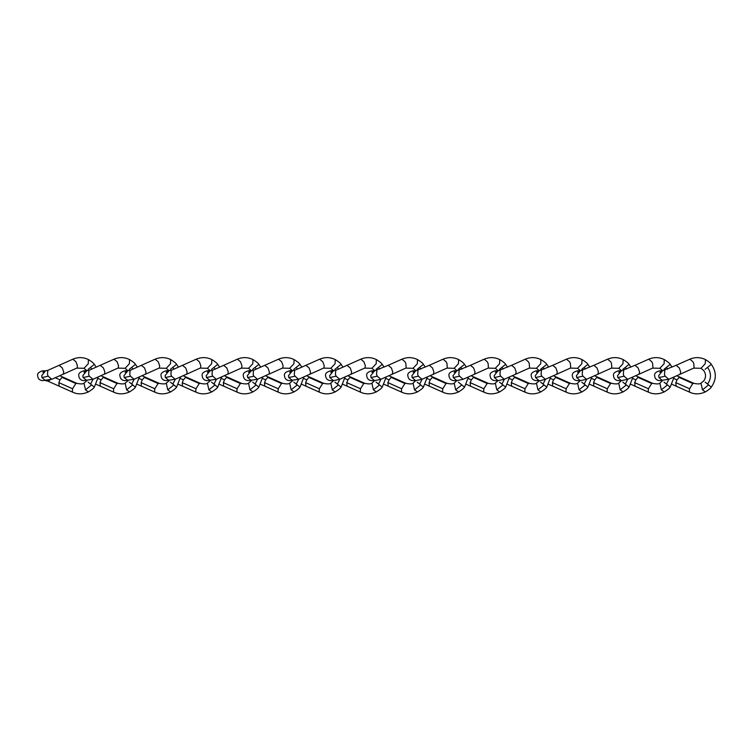 <?xml version="1.0" encoding="UTF-8"?>
<svg xmlns="http://www.w3.org/2000/svg" width="753" height="753" viewBox="0 0 753 753"><rect width="100%" height="100%" fill="white"/><g stroke="black" fill="none" stroke-linecap="round" stroke-linejoin="round"><path stroke-width="1.13" d="M672.043 384.341L689.861 392.285L689.306 391.419L689.56 388.746L692.816 383.512L693.861 383.352M676.128 386.167L675.827 382.637L689.56 388.746M675.827 382.637L676.994 379.86L679.093 377.394L680.119 377.234M679.093 377.394L692.816 383.512M676.072 365.327L689.861 359.181L692.986 361.816L693.777 363.473L694.087 367.953L680.053 374.269M658.677 375.672L662.48 370.834L676.128 365.299L679.262 367.925L680.684 371.926L680.128 374.241L668.777 379.286L659.468 380.632C656.503 380.293 654.894 378.637 654.63 375.672C654.15 373.573 655.778 371.963 659.524 370.834L661.19 371.125M707.547 384.096C711.434 378.524 711.434 372.942 707.547 367.37L711.312 364.33C716.63 371.926 716.63 379.531 711.312 387.136L705.147 382.148M707.547 367.37L705.147 369.318M658.677 375.728L658.941 377.535L662.433 380.632C658.546 380.632 658.546 380.632 662.433 380.632L659.854 383.164L661.322 389.838L667.469 384.943L664.014 382.148M662.414 370.834L659.807 372.246M689.861 359.19C695.085 356.988 700.262 357.11 705.401 359.567L705.25 363.746L700.977 368.292L693.852 368.123M711.303 387.136C710.757 388.209 708.789 389.8 705.392 391.908L702.455 389.838L708.601 384.943M702.455 389.838L700.987 383.164L703.697 380.971C706.135 377.479 706.135 373.987 703.697 370.495L700.977 368.292M674.001 378.524L676.994 379.86M664.805 370.344L664.485 374.505L665.191 376.199L658.941 377.535M665.191 376.199L668.777 379.286M630.91 384.341L648.728 392.285L648.173 391.419L648.427 388.746L651.684 383.512L652.729 383.352M634.995 386.167L634.694 382.637L648.427 388.746M634.694 382.637L635.861 379.86L637.96 377.394L638.996 377.234M637.96 377.394L651.684 383.512M634.939 365.327L648.728 359.181L651.863 361.816L652.644 363.473L652.955 367.953L638.92 374.269M617.545 375.672L621.347 370.834L634.995 365.299L638.13 367.925L639.551 371.926L638.986 374.241M666.424 384.096L668.918 379.23M667.61 369.092L666.424 367.37L664.014 369.318M674.18 376.886L670.179 387.136L667.469 384.943M672.043 367.125L670.179 364.33L666.424 367.37M617.545 375.728L617.808 377.535L621.3 380.632C617.413 380.632 617.413 380.632 621.3 380.632L618.335 380.632C615.38 380.293 613.761 378.637 613.497 375.672C613.017 373.573 614.646 371.963 618.392 370.834L620.058 371.125M621.281 370.834L618.674 372.246M648.728 359.19C653.952 356.988 659.129 357.11 664.268 359.567L664.118 363.746L659.844 368.292L652.719 368.123M670.179 387.136C669.624 388.209 667.657 389.8 664.259 391.908L661.322 389.838M632.868 378.524L635.861 379.86M623.672 370.344L623.352 374.505L624.058 376.199L617.808 377.535M624.058 376.199L627.644 379.286L621.347 380.632L618.721 383.164L620.19 389.838L626.336 384.943L622.882 382.148M589.778 384.341L607.596 392.285L607.04 391.419L607.295 388.746L610.551 383.512L611.596 383.352M593.863 386.167L593.562 382.637L607.295 388.746M593.562 382.637L594.729 379.86L596.828 377.394L597.863 377.234M596.828 377.394L610.551 383.512M593.806 365.327L607.596 359.181L610.73 361.816L611.511 363.473L611.822 367.953L597.788 374.269M576.412 375.672L580.215 370.834L593.863 365.299L596.997 367.925L598.419 371.926L597.854 374.241M625.291 384.096L627.786 379.23M626.477 369.092L625.291 367.37L622.882 369.318M633.047 376.886L629.047 387.136L626.336 384.943M630.91 367.125L629.047 364.33L625.291 367.37M576.412 375.728L576.676 377.535L580.168 380.632C576.28 380.632 576.28 380.632 580.168 380.632L577.203 380.632C574.247 380.293 572.628 378.637 572.365 375.672C571.885 373.573 573.513 371.963 577.259 370.834L578.925 371.125M580.149 370.834L577.542 372.246M607.596 359.19C612.82 356.988 617.997 357.11 623.136 359.567L622.985 363.746L618.712 368.292L611.587 368.123M629.047 387.136C628.501 388.209 626.524 389.8 623.126 391.908L620.19 389.838M591.736 378.524L594.729 379.86M582.549 370.344L582.22 374.505L582.926 376.199L576.676 377.535M582.926 376.199L586.512 379.286L580.215 380.632L577.589 383.164L579.057 389.838L585.203 384.943L581.749 382.148M548.645 384.341L566.463 392.285L565.908 391.419L566.162 388.746L569.419 383.512L570.463 383.352M552.73 386.167L552.438 382.637L566.162 388.746M552.438 382.637L553.596 379.86L555.695 377.394L556.731 377.234M555.695 377.394L569.419 383.512M552.683 365.327L566.463 359.181L569.597 361.816L570.379 363.473L570.689 367.953L556.655 374.269M535.279 375.672L539.082 370.834L552.74 365.299L555.865 367.925L557.286 371.926L556.721 374.241M584.159 384.096L586.653 379.23M585.345 369.092L584.159 367.37L581.749 369.318M591.914 376.886L587.914 387.136L585.203 384.943M589.778 367.125L587.914 364.33L584.159 367.37M535.279 375.728L535.543 377.535L539.035 380.632C535.148 380.632 535.148 380.632 539.035 380.632L536.07 380.632C533.115 380.293 531.496 378.637 531.232 375.672C530.752 373.573 532.39 371.963 536.136 370.834L537.802 371.125M539.026 370.834L536.418 372.246M566.463 359.19C571.687 356.988 576.864 357.11 582.003 359.567L581.853 363.746L577.579 368.292L570.454 368.123M587.914 387.136C587.368 388.209 585.392 389.8 581.994 391.908L579.057 389.838M550.603 378.524L553.596 379.86M541.416 370.344L541.087 374.505L541.793 376.199L535.543 377.535M541.793 376.199L545.379 379.286L539.167 380.971M540.861 391.908L537.924 389.838L544.071 384.943L546.782 387.136C546.236 388.209 544.259 389.8 540.861 391.908C535.317 394.365 530.15 394.487 525.34 392.285L524.775 391.419L525.029 388.746L528.286 383.512L529.34 383.352M507.513 384.341L511.607 386.167L511.306 382.637L525.029 388.746M511.306 382.637L512.464 379.86L514.563 377.394L515.598 377.234M514.563 377.394L528.286 383.512M511.551 365.327L525.33 359.181L528.465 361.816L529.246 363.473L529.557 367.953L515.523 374.269M494.147 375.672L497.949 370.834L511.607 365.299L514.732 367.925L516.153 371.926L515.589 374.241M544.071 384.943L540.616 382.148M543.026 384.096L545.52 379.23M544.212 369.092L543.026 367.37L540.616 369.318M548.645 367.125L546.782 364.33L543.026 367.37M494.147 375.728L494.42 377.535L497.902 380.632C494.015 380.632 494.015 380.632 497.902 380.632L494.937 380.632C491.982 380.293 490.363 378.637 490.099 375.672C489.619 373.573 491.257 371.963 495.003 370.834L496.669 371.125M497.893 370.834L495.286 372.246M525.33 359.19C530.554 356.988 535.731 357.11 540.87 359.567L540.72 363.746L536.447 368.292L529.321 368.123M537.924 389.838L536.456 383.164L539.176 380.971M509.47 378.524L512.464 379.86M500.284 370.344L499.954 374.505L500.66 376.199L494.42 377.535M500.66 376.199L504.246 379.286L497.949 380.632L495.323 383.164L496.792 389.838L502.938 384.943L499.484 382.148M502.938 384.943L505.649 387.136C505.103 388.209 503.126 389.8 499.728 391.908C494.184 394.365 489.017 394.487 484.207 392.285L483.642 391.419L483.897 388.746L487.153 383.512L488.208 383.352M466.38 384.341L470.474 386.167L470.173 382.637L483.897 388.746M470.173 382.637L471.331 379.86L473.43 377.394L474.465 377.234M473.43 377.394L487.153 383.512M470.418 365.327L484.198 359.181L487.332 361.816L488.113 363.473L488.424 367.953L474.39 374.269M453.014 375.672L456.817 370.834L470.474 365.299L473.599 367.925L475.021 371.926L474.456 374.241M501.893 384.096L504.388 379.23M503.079 369.092L501.893 367.37L499.484 369.318M507.513 367.125L505.649 364.33L501.893 367.37M453.014 375.728L453.287 377.535L456.77 380.632C452.882 380.632 452.882 380.632 456.77 380.632L453.805 380.632C450.849 380.293 449.24 378.637 448.967 375.672C448.487 373.573 450.125 371.963 453.871 370.834L455.537 371.125M456.76 370.834L454.153 372.246M484.198 359.19C489.422 356.988 494.599 357.11 499.738 359.567L499.597 363.746L495.314 368.292L488.189 368.123M499.728 391.908L496.792 389.838M468.338 378.524L471.331 379.86M459.151 370.344L458.822 374.505L459.528 376.199L453.287 377.535M459.528 376.199L463.114 379.286L456.817 380.632L454.191 383.164L455.659 389.838L461.805 384.943L458.351 382.148M461.805 384.943L464.516 387.136C463.97 388.209 461.994 389.8 458.596 391.908C453.052 394.365 447.884 394.487 443.075 392.285L442.51 391.419L442.764 388.746L446.021 383.512L447.075 383.352M425.247 384.341L429.342 386.167L429.041 382.637L442.764 388.746M429.041 382.637L430.198 379.86L432.297 377.394L433.333 377.234M432.297 377.394L446.021 383.512M429.285 365.327L443.065 359.181L446.2 361.816L446.981 363.473L447.291 367.953L433.257 374.269M411.882 375.672L415.684 370.834L429.342 365.299L432.467 367.925L433.888 371.926L433.323 374.241M461.947 369.092L460.761 367.37L458.351 369.318M466.38 367.125L464.516 364.33L460.761 367.37M411.882 375.728L412.155 377.535L415.637 380.632C411.75 380.632 411.75 380.632 415.637 380.632L412.672 380.632C409.717 380.293 408.107 378.637 407.844 375.672C407.354 373.573 408.992 371.963 412.738 370.834L414.404 371.125M415.628 370.834L413.021 372.246M443.065 359.19C448.289 356.988 453.466 357.11 458.605 359.567L458.464 363.746L454.181 368.292L447.056 368.123M458.596 391.908L455.659 389.838M427.205 378.524L430.198 379.86M418.019 370.344L417.689 374.505L418.395 376.199L412.155 377.535M418.395 376.199L421.981 379.286L415.684 380.632L413.058 383.164L414.526 389.838L420.673 384.943L417.218 382.148M420.673 384.943L423.384 387.136C422.838 388.209 420.861 389.8 417.463 391.908C411.919 394.365 406.752 394.487 401.942 392.285L401.387 391.419L401.631 388.746L404.898 383.512L405.942 383.352M384.115 384.341L388.209 386.167L387.908 382.637L401.631 388.746M387.908 382.637L389.066 379.86L391.165 377.394L392.2 377.234M391.165 377.394L404.898 383.512M388.153 365.327L401.933 359.181L405.067 361.816L405.848 363.473L406.159 367.953L392.134 374.269M370.749 375.672L374.552 370.834L388.209 365.299L391.344 367.925L392.755 371.926L392.191 374.241M419.628 384.096L422.122 379.23M420.814 369.092L419.628 367.37L417.218 369.318M425.247 367.125L423.384 364.33L419.628 367.37M370.749 375.728L371.022 377.535L374.505 380.632C370.617 380.632 370.617 380.632 374.505 380.632L371.54 380.632C368.584 380.293 366.975 378.637 366.711 375.672C366.222 373.573 367.859 371.963 371.606 370.834L373.272 371.125M374.495 370.834L371.888 372.246M401.933 359.19C407.157 356.988 412.333 357.11 417.473 359.567L417.331 363.746L413.049 368.292L405.923 368.123M417.463 391.908L414.526 389.838M386.073 378.524L389.066 379.86M376.886 370.344L376.556 374.505L377.262 376.199L371.022 377.535M377.262 376.199L380.849 379.286L374.552 380.632L371.926 383.164L373.394 389.838L379.54 384.943L376.086 382.148M342.982 384.341L360.809 392.285L360.254 391.419L360.499 388.746L363.765 383.512L364.81 383.352M347.077 386.167L346.775 382.637L360.499 388.746M346.775 382.637L347.933 379.86L350.032 377.394L351.067 377.234M350.032 377.394L363.765 383.512M384.115 367.125L382.251 364.33C381.677 363.238 379.71 361.647 376.34 359.558C371.201 357.11 366.024 356.988 360.8 359.19L363.934 361.816L365.356 365.817L365.026 367.953L351.002 374.269M347.02 365.327L350.211 367.925L351.623 371.926L351.058 374.241M360.809 359.181L335.753 370.344L335.424 374.505L336.13 376.199L329.889 377.535L333.419 380.632L330.407 380.632C327.451 380.293 325.842 378.637 325.578 375.672C325.089 373.573 326.727 371.963 330.473 370.834L332.139 371.125M378.495 384.096L380.99 379.23M379.681 369.092L378.495 367.37L376.086 369.318M386.261 376.886L382.251 387.136L379.54 384.943M382.251 364.33L378.495 367.37M333.372 380.632C329.494 380.632 329.494 380.632 333.372 380.632M333.363 370.834L330.755 372.246M335.753 370.344L330.473 370.834L333.428 370.834L329.616 375.672L329.889 377.535M376.34 359.567L376.199 363.746L371.916 368.292L364.791 368.123M382.251 387.136C381.705 388.209 379.728 389.8 376.331 391.908L373.394 389.838M344.94 378.524L347.933 379.86M336.13 376.199L339.725 379.286L333.419 380.632L330.793 383.164L332.261 389.838L338.408 384.943L334.953 382.148M301.849 384.341L319.677 392.285L319.121 391.419L319.366 388.746L322.632 383.512L323.677 383.352M305.944 386.167L305.643 382.637L319.366 388.746M305.643 382.637L306.8 379.86L308.899 377.394L309.935 377.234M308.899 377.394L322.632 383.512M342.982 367.125L341.118 364.33C340.544 363.238 338.577 361.647 335.207 359.558C330.068 357.11 324.891 356.988 319.667 359.19L322.802 361.816L324.223 365.817L323.894 367.953L309.869 374.269M305.887 365.327L309.078 367.925L310.49 371.926L310.17 374.072L298.593 379.286L289.274 380.632C286.319 380.293 284.709 378.637 284.446 375.672C283.956 373.573 285.594 371.963 289.34 370.834L291.006 371.125M319.677 359.181L294.621 370.344L294.291 374.505L294.997 376.199L288.757 377.535L292.635 380.642L289.66 383.164L291.129 389.838L297.275 384.943L293.821 382.148M337.363 384.096L339.857 379.23M338.549 369.092L337.363 367.37L334.953 369.318M345.128 376.886L341.118 387.136L338.408 384.943M341.118 364.33L337.363 367.37M292.239 380.632C288.361 380.632 288.361 380.632 292.239 380.632M292.23 370.834L289.623 372.246M294.621 370.344L289.34 370.834L292.305 370.834L288.484 375.672L288.757 377.535M335.207 359.567L335.066 363.746L330.783 368.292L323.658 368.123M341.118 387.136C340.572 388.209 338.596 389.8 335.198 391.908L332.261 389.838M303.817 378.524L306.8 379.86M294.997 376.199L298.593 379.286M260.717 384.341L278.544 392.285L277.989 391.419L278.234 388.746L281.5 383.512L282.544 383.352M264.811 386.167L264.51 382.637L278.234 388.746M264.51 382.637L265.668 379.86L267.767 377.394L268.802 377.234M267.767 377.394L281.5 383.512M301.849 367.125L299.986 364.33C299.412 363.238 297.444 361.647 294.075 359.558C288.945 357.11 283.759 356.988 278.535 359.19L281.669 361.816L283.09 365.817L282.761 367.953L268.736 374.269M264.755 365.327L267.946 367.925L269.358 371.926L269.037 374.072L257.46 379.286L248.142 380.632C245.186 380.293 243.577 378.637 243.313 375.672C242.833 373.573 244.461 371.963 248.208 370.834L249.874 371.125M278.544 359.181L253.488 370.344L253.159 374.505L253.865 376.199L247.624 377.535L251.502 380.642L248.528 383.164L250.005 389.838L256.142 384.943L252.688 382.148M296.23 384.096L298.725 379.23M297.416 369.092L296.23 367.37L293.821 369.318M303.996 376.886L299.986 387.136L297.275 384.943M299.986 364.33L296.23 367.37M251.107 380.632C247.229 380.632 247.229 380.632 251.107 380.632M251.097 370.834L248.49 372.246M253.488 370.344L248.208 370.834L251.173 370.834L247.351 375.672L247.624 377.535M294.075 359.567L293.934 363.746L289.66 368.292L282.526 368.123M299.986 387.136C299.44 388.209 297.463 389.8 294.065 391.908L291.129 389.838M262.684 378.524L265.668 379.86M253.865 376.199L257.46 379.286M219.584 384.341L237.411 392.285L236.856 391.419L237.101 388.746L240.367 383.512L241.412 383.352M223.679 386.167L223.377 382.637L237.101 388.746M223.377 382.637L224.535 379.86L226.634 377.394L227.67 377.234M226.634 377.394L240.367 383.512M260.717 367.125L258.853 364.33C258.279 363.238 256.312 361.647 252.942 359.558C247.812 357.11 242.626 356.988 237.402 359.19L240.536 361.816L241.958 365.817L241.628 367.953L227.604 374.269M223.622 365.327L226.813 367.925L228.225 371.926L227.905 374.072L216.327 379.286L207.009 380.632C204.054 380.293 202.444 378.637 202.181 375.672C201.7 373.573 203.329 371.963 207.075 370.834L208.741 371.125M237.411 359.181L212.355 370.344L212.035 374.505L212.732 376.199L206.491 377.535L210.369 380.642L207.404 383.164L208.873 389.838L215.019 384.943L211.555 382.148M255.098 384.096L257.592 379.23M256.284 369.092L255.098 367.37L252.688 369.318M262.863 376.886L258.853 387.136L256.142 384.943M258.853 364.33L255.098 367.37M209.974 380.632C206.096 380.632 206.096 380.632 209.974 380.632M209.965 370.834L207.357 372.246M212.355 370.344L207.075 370.834L210.04 370.834L206.218 375.672L206.491 377.535M252.942 359.567L252.801 363.746L248.528 368.292L241.393 368.123M258.853 387.136C258.307 388.209 256.331 389.8 252.933 391.908L250.005 389.838M221.551 378.524L224.535 379.86M212.732 376.199L216.327 379.286M178.452 384.341L196.279 392.285L195.724 391.419L195.968 388.746L199.234 383.512L200.279 383.352M182.546 386.167L182.245 382.637L195.968 388.746M182.245 382.637L183.403 379.86L185.502 377.394L186.537 377.234M185.502 377.394L199.234 383.512M219.584 367.125L217.721 364.33C217.156 363.238 215.179 361.647 211.809 359.558C206.68 357.11 201.493 356.988 196.269 359.19L199.404 361.816L200.825 365.817L200.496 367.953L186.471 374.269M182.49 365.327L185.68 367.925L187.092 371.926L186.772 374.072L175.195 379.286L165.876 380.632C162.921 380.293 161.311 378.637 161.048 375.672C160.568 373.573 162.196 371.963 165.942 370.834L167.608 371.125M196.279 359.181L171.223 370.344L170.903 374.505L171.599 376.199L165.359 377.535L169.237 380.642L166.272 383.164L167.74 389.838L173.887 384.943L170.423 382.148M213.965 384.096L216.459 379.23M215.151 369.092L213.965 367.37L211.555 369.318M221.73 376.886L217.721 387.136L215.019 384.943M217.721 364.33L213.965 367.37M168.841 380.632C164.963 380.632 164.963 380.632 168.841 380.632M168.832 370.834L166.225 372.246M171.223 370.344L165.942 370.834L168.907 370.834L165.086 375.672L165.359 377.535M211.809 359.567L211.668 363.746L207.395 368.292L200.26 368.123M217.721 387.136C217.175 388.209 215.207 389.8 211.809 391.908L208.873 389.838M180.419 378.524L183.403 379.86M171.599 376.199L175.195 379.286M137.319 384.341L155.146 392.285L154.591 391.419L154.836 388.746L158.102 383.512L159.147 383.352M141.413 386.167L141.112 382.637L154.836 388.746M141.112 382.637L142.27 379.86L144.378 377.394L145.404 377.234M144.378 377.394L158.102 383.512M178.452 367.125L176.588 364.33C176.023 363.238 174.047 361.647 170.677 359.558C165.547 357.11 160.361 356.988 155.137 359.19L158.271 361.816L159.692 365.817L159.363 367.953L145.338 374.269M141.357 365.327L144.548 367.925L145.969 371.926L145.64 374.072L134.062 379.286L124.753 380.632C121.788 380.293 120.179 378.637 119.915 375.672C119.435 373.573 121.064 371.963 124.81 370.834L126.476 371.125M155.146 359.181L130.09 370.344L129.77 374.505L130.467 376.199L124.226 377.535L128.104 380.642L125.139 383.164L126.608 389.838L132.754 384.943L129.29 382.148M172.832 384.096L175.327 379.23M174.018 369.092L172.832 367.37L170.423 369.318M180.598 376.886L176.588 387.136L173.887 384.943M176.588 364.33L172.832 367.37M127.709 380.632C123.831 380.632 123.831 380.632 127.709 380.632M127.699 370.834L125.092 372.246M130.09 370.344L124.81 370.834L127.775 370.834L123.953 375.672L124.226 377.535M170.677 359.567L170.536 363.746L166.262 368.292L159.137 368.123M176.588 387.136C176.042 388.209 174.075 389.8 170.677 391.908L167.74 389.838M139.286 378.524L142.27 379.86M130.467 376.199L134.062 379.286M96.196 384.341L114.014 392.285L113.458 391.419L113.703 388.746L116.969 383.512L118.014 383.352M100.281 386.167L99.98 382.637L113.703 388.746M99.98 382.637L101.137 379.86L103.246 377.394L104.272 377.234M103.246 377.394L116.969 383.512M137.319 367.125L135.455 364.33C134.891 363.238 132.914 361.647 129.554 359.558C124.414 357.11 119.228 356.988 114.004 359.19L117.139 361.816L118.56 365.817L118.23 367.953L104.206 374.269M100.224 365.327L103.415 367.925L104.836 371.926L104.507 374.072L92.93 379.286L83.621 380.632C80.656 380.293 79.046 378.637 78.783 375.672C78.303 373.573 79.931 371.963 83.677 370.834L85.343 371.125M114.014 359.181L88.958 370.344L88.638 374.505L89.334 376.199L83.094 377.535L86.972 380.642L84.007 383.164L85.475 389.838L91.621 384.943L88.157 382.148M131.7 384.096L134.194 379.23M132.886 369.092L131.7 367.37L129.29 369.318M139.465 376.886L135.455 387.136L132.754 384.943M135.455 364.33L131.7 367.37M86.576 380.632C82.698 380.632 82.698 380.632 86.576 380.632M86.567 370.834L83.96 372.246M88.958 370.344L83.677 370.834L86.642 370.834L82.821 375.672L83.094 377.535M129.554 359.567L129.403 363.746L125.13 368.292L118.005 368.123M135.455 387.136C134.909 388.209 132.942 389.8 129.544 391.908L126.608 389.838M98.154 378.524L101.137 379.86M89.334 376.199L92.93 379.286M45.5 370.834L47.825 370.344L47.505 374.505L48.201 376.199L51.797 379.286L42.488 380.632C39.523 380.293 37.914 378.637 37.65 375.672C37.17 373.573 38.798 371.963 42.545 370.834L45.509 370.834L41.688 375.672L41.961 377.535L45.444 380.632C41.566 380.632 41.566 380.632 45.444 380.632L47.825 381.122L72.881 392.285L72.326 391.419L72.57 388.746L75.837 383.512L76.881 383.352M59.148 386.167L58.847 382.637L72.57 388.746M58.847 382.637L60.005 379.86L62.113 377.394L63.139 377.234M62.113 377.394L75.837 383.512M72.872 359.181L76.006 361.816L77.427 365.817L77.098 367.953L63.073 374.269M59.092 365.327L62.283 367.925L63.704 371.926L63.374 374.072L51.797 379.286M96.196 367.125L94.323 364.33C93.758 363.238 91.781 361.647 88.421 359.558C83.282 357.11 78.096 356.988 72.881 359.19L47.825 370.344M90.567 384.096L93.061 379.23M91.753 369.092L90.567 367.37L88.157 369.318M98.332 376.886L94.323 387.136L91.621 384.943M94.323 364.33L90.567 367.37M45.434 370.834L42.827 372.246M88.421 359.567L88.27 363.746L83.997 368.292L76.872 368.123M94.323 387.136C93.777 388.209 91.81 389.8 88.412 391.908L85.475 389.838M47.825 381.122L50.206 379.898M55.261 377.742L60.005 379.86M48.201 376.199L41.961 377.535M676.759 375.728L693.842 383.333C697.739 384.152 700.121 384.096 700.987 383.164M662.48 370.834L659.524 370.834L662.48 370.834M711.303 364.33C710.738 363.238 708.771 361.647 705.401 359.558M705.392 391.908C699.848 394.365 694.671 394.487 689.87 392.285M635.626 375.728L652.71 383.333C656.607 384.152 658.988 384.096 659.854 383.164M662.828 370.824L659.844 368.292M621.347 370.834L618.392 370.834L621.347 370.834M670.179 364.33C669.605 363.238 667.638 361.647 664.268 359.558M664.259 391.908C658.715 394.365 653.538 394.487 648.738 392.285M638.996 374.232L627.644 379.286M594.494 375.728L611.577 383.333C615.474 384.152 617.855 384.096 618.721 383.164M621.696 370.824L618.712 368.292M580.215 370.834L577.259 370.834L580.215 370.834M629.047 364.33C628.473 363.238 626.505 361.647 623.136 359.558M623.126 391.908C617.582 394.365 612.405 394.487 607.605 392.285M597.863 374.232L586.512 379.286M553.361 375.728L570.454 383.333C574.341 384.152 576.723 384.096 577.589 383.164M580.563 370.824L577.579 368.292M539.082 370.834L536.136 370.834L539.082 370.834M587.914 364.33C587.34 363.238 585.373 361.647 582.003 359.558M581.994 391.908C576.45 394.365 571.282 394.487 566.472 392.285M556.731 374.232L545.379 379.286M511.607 386.167L525.33 392.285M512.228 375.728L529.321 383.333C533.209 384.152 535.59 384.096 536.456 383.164M546.782 387.136L550.782 376.886M497.949 370.834L495.003 370.834L497.949 370.834M546.782 364.33C546.207 363.238 544.24 361.647 540.87 359.558M539.176 370.495L536.447 368.292M515.598 374.232L504.246 379.286M470.474 386.167L484.198 392.285M471.105 375.728L488.189 383.333C492.076 384.152 494.457 384.096 495.323 383.164M498.298 370.824L495.314 368.292M505.649 387.136L509.649 376.886M456.817 370.834L453.871 370.834L456.817 370.834M505.649 364.33C505.075 363.238 503.108 361.647 499.738 359.558M474.465 374.232L463.114 379.286M429.342 386.167L443.065 392.285M429.972 375.728L447.056 383.333C450.943 384.152 453.325 384.096 454.191 383.164M457.165 370.824L454.181 368.292M464.516 387.136L468.517 376.886M415.684 370.834L412.738 370.834L415.684 370.834M464.516 364.33C463.942 363.238 461.975 361.647 458.605 359.558M433.333 374.232L421.981 379.286M388.209 386.167L401.933 392.285M388.84 375.728L405.923 383.333C409.811 384.152 412.192 384.096 413.058 383.164M416.033 370.824L413.049 368.292M423.384 387.136L427.393 376.886M374.552 370.834L371.606 370.834L374.552 370.834M423.384 364.33C422.81 363.238 420.842 361.647 417.473 359.558M392.2 374.232L380.849 379.286M347.707 375.728L364.791 383.333C368.678 384.152 371.06 384.096 371.926 383.164M374.9 370.824L371.916 368.292M376.331 391.908C370.796 394.365 365.619 394.487 360.809 392.285M351.067 374.232L339.725 379.286M309.935 377.225L323.658 383.333C327.546 384.152 329.927 384.096 330.793 383.164M333.767 370.824L330.783 368.292M335.198 391.908C329.663 394.365 324.487 394.487 319.677 392.285M309.925 377.225L306.575 375.728M268.802 377.225L282.526 383.333C286.413 384.152 288.794 384.096 289.66 383.164M292.635 370.824L289.66 368.292M294.065 391.908C288.531 394.365 283.354 394.487 278.544 392.285M268.793 377.225L265.442 375.728M227.67 377.225L241.393 383.333C245.28 384.152 247.662 384.096 248.528 383.164M251.502 370.824L248.528 368.292M252.933 391.908C247.398 394.365 242.221 394.487 237.411 392.285M227.66 377.225L224.309 375.728M186.537 377.225L200.26 383.333C204.148 384.152 206.529 384.096 207.404 383.164M210.369 370.824L207.395 368.292M211.809 391.908C206.266 394.365 201.089 394.487 196.279 392.285M186.528 377.225L183.177 375.728M145.404 377.225L159.128 383.333C163.015 384.152 165.396 384.096 166.272 383.164M169.237 370.824L166.262 368.292M170.677 391.908C165.133 394.365 159.956 394.487 155.146 392.285M145.395 377.225L142.044 375.728M104.272 377.225L117.995 383.333C121.882 384.152 124.273 384.096 125.139 383.164M128.104 370.824L125.13 368.292M129.544 391.908C124 394.365 118.823 394.487 114.014 392.285M104.262 377.225L100.911 375.728M63.139 377.225L76.862 383.333C80.759 384.152 83.141 384.096 84.007 383.164M86.972 370.824L83.997 368.292M42.545 370.834L44.211 371.125M88.412 391.908C82.868 394.365 77.691 394.487 72.89 392.285M63.13 377.225L59.779 375.728"/></g></svg>
